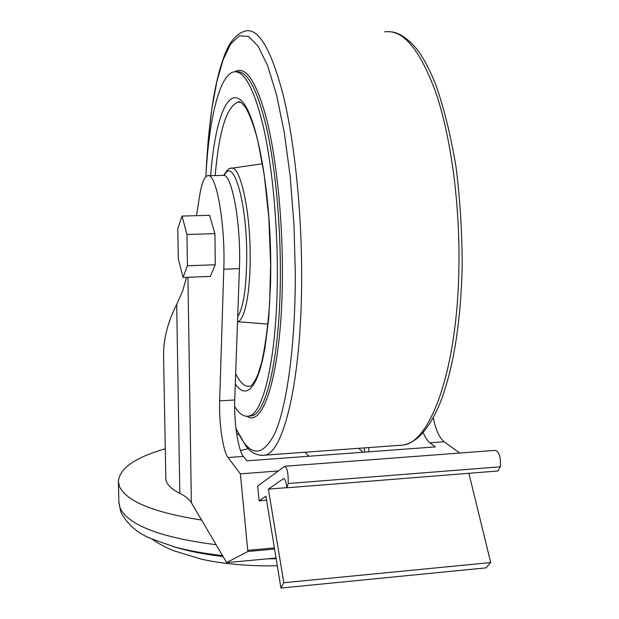 <?xml version="1.0" encoding="UTF-8"?>
<svg xmlns="http://www.w3.org/2000/svg" width="619" height="619" viewBox="0 0 619 619"><rect width="100%" height="100%" fill="white"/><g stroke="black" fill="none" stroke-linecap="round" stroke-linejoin="round"><path stroke-width="0.93" d="M459.724 453.046L444.148 441.757C439.413 437.919 435.784 429.888 433.254 417.663M183.023 277.482L210.321 276.414L215.28 264.746L214.917 233.626L209.555 215.304L182.048 216.07L177.8 228.628L178.295 258.781L183.023 277.482L187.433 265.775L186.961 234.5L182.048 216.07M186.598 277.343L182.528 291.209L176.694 304.447L179.827 493.351C185.445 496.144 189.29 499.254 191.364 502.69L226.647 562.617L276.035 558.036M196.502 215.667L199.658 195.589C201.577 183.588 204.185 176.972 207.481 175.75C215.954 171.13 225.564 223.513 223.792 269.234L219.652 400.895C218.84 422.522 223.018 451.398 228.032 457.549L240.365 473.852L247.855 551.483L226.647 562.617M179.827 493.351C170.728 488.739 166.054 483.826 165.822 478.626L165.815 478.201M176.694 304.447C167.764 322.042 163.393 339.111 163.571 355.662L163.594 357.008M219.652 400.895L234.725 399.959C233.812 421.531 238.145 450.315 243.414 456.427L246.927 460.822L435.374 446.895L429.903 442.794C427.443 440.906 425.207 437.471 423.187 432.48M274.565 549.053L247.855 551.483M247.848 550.33L274.379 547.916M234.725 399.959L239.414 268.638C241.402 223.049 231.405 170.829 222.461 175.44L208.704 175.726M240.365 473.852L278.295 470.958M259.113 500.825L265.915 496.214L280.941 588.05L283.812 582.727L268.367 489.126L283.579 478.588C284.988 478.758 286.079 481.822 286.837 487.787L288.183 483.509C288.431 473.868 287.309 468.119 284.81 466.254L257.628 486.093L259.113 500.825L266.572 500.222M236.752 434.283L238.493 434.097M358.602 448.326L363.02 452.241M240.536 450.624L248.149 448.628M305.02 452.241L308.935 456.242M215.28 264.746L187.433 265.775M214.917 233.626L186.961 234.5M205.864 176.755C208.804 120.597 219.18 75.533 233.433 71.959C243.693 69.8 253.488 87.271 262.812 124.373C271.47 161.296 277.111 215.938 277.351 268.166C277.931 352.567 264.058 414.459 248.66 416.084C243.886 417.067 239.205 413.848 234.624 406.428M201.616 520.061C154.038 512.602 126.702 501.498 119.583 486.766L118.376 481.721C119.305 468.498 134.934 457.518 165.273 448.783M286.837 487.787L498.055 470.974L500.299 466.796C500.957 457.511 499.34 452.025 495.448 450.353L284.995 466.239M280.941 588.05L486.016 567.871L490.697 562.563L468.877 473.303M288.183 483.509L500.299 466.796M283.812 582.727L490.697 562.563M268.367 489.126L286.821 487.656M187.944 277.289L191.364 502.69M429.903 442.794L444.148 441.757M223.792 269.234L239.414 268.638M228.032 457.549L243.414 456.427M368.816 447.576L368.785 451.816M224.225 175.564C232.961 156.011 246.656 200.301 246.733 254.517C246.594 286.868 243.584 307.566 237.704 316.626M223.846 175.44C226.577 170.457 228.798 168.113 230.508 168.407C239.468 163.215 250.068 207.187 250.169 254.819C250.563 291.967 244.667 321.052 237.518 321.694M384.693 31.863C403.178 29.124 420.409 49.899 436.387 94.196C451.166 138.439 460.002 204.564 458.896 267.71C457.464 369.404 430.429 442.631 402.977 445.076L398.551 445.401M205.949 175.123C207.21 147.074 209.686 121.556 213.393 98.576C216.836 79.541 219.211 70.868 222.794 60.012C228.31 43.098 235.924 33.411 245.619 30.95C258.665 28.064 271.184 49.419 283.185 95.032C294.319 140.614 301.561 208.851 301.662 273.892C302.064 378.689 283.812 453.394 264.398 455.213L261.148 455.429M206.034 173.645L208.232 139.701L211.853 108.611L216.867 81.499L223.204 59.532L230.74 43.926L239.282 35.863L248.544 36.389L258.169 46.278L267.679 65.877L276.554 94.885L284.229 132.28L290.172 176.245L293.955 224.271L295.317 273.42C295.441 345.642 286.852 406.76 274.712 433.625C261.659 458.633 248.722 456.776 235.916 428.054M234.88 71.742C245.604 65.467 256.104 80.927 266.363 118.121C275.881 155.33 282.194 213.006 282.411 268.197C283.061 365.225 264.715 428.866 246.996 416.301M236.628 71.85C246.935 70.373 256.723 88.169 265.977 125.255C274.573 162.139 280.152 216.294 280.368 268.05C280.918 352.404 266.897 414.266 251.368 415.914L248.66 416.084M210.661 175.688C214.669 121.572 227.366 85.801 242.068 101.346C256.738 116.163 270.48 189.368 270.758 264.414L270.588 283.332L268.692 318.599L264.901 348.451L262.402 360.753L259.57 371.075L256.467 379.308L253.14 385.389L249.658 389.305L246.083 391.069L242.462 390.728L238.849 388.376L235.29 384.105M215.18 175.595C219.01 130.988 226.647 106.483 238.083 102.081C239.213 100.882 241.58 102.522 245.178 107.01C245.387 106.468 252.753 119.66 258.138 142.308L264.274 175.162L268.87 218.329L270.619 264.267L269.652 303.047C267.872 327.01 265.141 347.05 261.473 363.152L258.092 373.876L255.701 379.315C252.954 383.826 251.275 386.063 250.649 386.016C245.503 387.595 240.512 383.494 235.661 373.698M240.876 102.414L238.083 102.081L240.652 102.274M216.093 544.728C160.437 537.516 128.442 525.268 120.094 507.99L118.871 502.202M276.144 558.74L267.385 558.841M223.033 556.489C204.541 554.4 188.431 551.227 174.705 546.979M283.347 478.688L284.005 478.642M163.571 355.662L165.822 478.626M364.467 447.893L364.436 452.133M236.001 428.766L246.014 446.191C250.974 452.837 257.102 455.847 264.398 455.213L402.977 445.076C407.55 444.318 412.362 442.012 417.399 438.151C426.445 430.337 434.43 417.523 441.37 399.712C453.781 366.162 460.722 321.95 462.192 267.075C462.192 232.93 460.134 199.535 456.017 166.89C450.818 135.754 444.125 108.503 435.931 85.128C431.257 73.475 426.684 64.097 422.22 56.994C412.122 40.049 398.388 32.412 391.928 31.956M237.518 321.748L267.988 324.093M231.924 168.206L262.471 163.764M118.376 481.721L118.887 502.705L120.875 512.137C127.313 524.285 137.286 533.075 150.788 538.507L173.452 546.623C187.077 550.392 203.434 553.394 222.515 555.614M277.289 565.743C253.906 566.462 223.436 564.28 201.098 559.081L173.521 550.67C165.242 547.266 158.046 543.381 151.941 539.025"/></g></svg>
